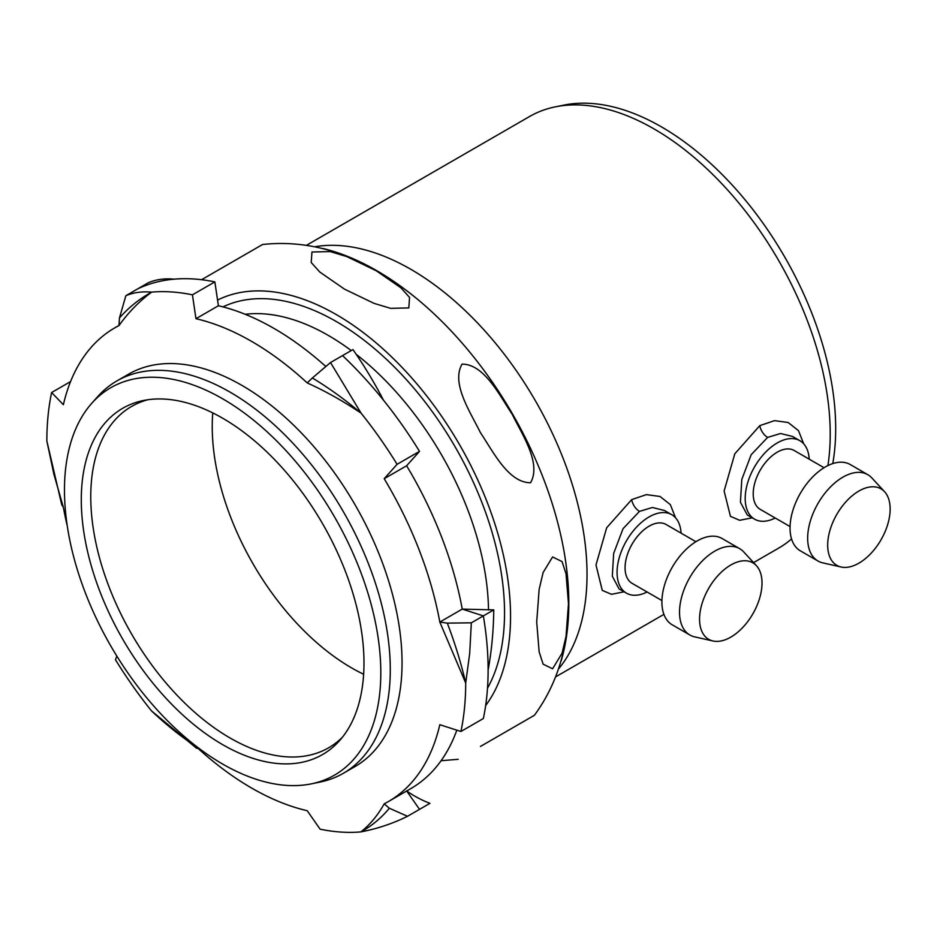 <?xml version="1.0" encoding="UTF-8"?>
<svg xmlns="http://www.w3.org/2000/svg" width="937" height="937" viewBox="0 0 937 937"><rect width="100%" height="100%" fill="white"/><g stroke="black" fill="none" stroke-linecap="round" stroke-linejoin="round"><path stroke-width="1.41" d="M212.746 412.901A197.075 113.775 -120 0 0 212.23 426.534A197.075 113.775 -120 0 0 363.638 674.253M342.555 737.068A197.075 113.775 60 0 1 328.641 747.785A197.075 113.775 60 0 1 176.788 694.985A197.075 113.775 60 0 1 90.76 496.657A197.075 113.775 60 0 1 131.578 406.447A197.075 113.775 60 0 1 147.8 399.759M363.989 663.033A199.897 115.415 -120 0 0 288.912 475.527A199.897 115.415 -120 0 0 143.431 400.509A199.897 115.415 -120 0 0 122.688 639.128A199.897 115.415 -120 0 0 339.709 740.476A199.897 115.415 -120 0 0 363.989 663.033M380.809 672.743A223.685 129.142 60 0 1 311.26 783.871A223.685 129.142 60 0 1 110.8 646.003A223.685 129.142 60 0 1 91.627 403.449A223.685 129.142 60 0 1 268.989 433.562A223.685 129.142 60 0 1 380.809 672.743M311.26 783.871L319.857 782.114A226.52 130.782 -120 0 0 343.364 773.283A226.52 130.782 -120 0 0 390.284 669.592A226.52 130.782 -120 0 0 291.407 441.632A226.52 130.782 -120 0 0 116.856 380.949A226.52 130.782 -120 0 0 97.448 396.89L91.627 403.449M343.364 773.283L355.135 766.489A226.52 130.782 -120 0 0 355.135 504.926A226.52 130.782 -120 0 0 128.615 374.156L116.856 380.949M116.856 656.134L115.45 659.695A296.174 170.991 -120 0 0 151.466 710.855C166.118 724.723 180.958 736.599 195.974 746.484A273.522 157.92 -120 0 0 251.596 788.04A273.522 157.92 -120 0 0 307.219 810.716L320.103 829.175A296.174 170.991 -120 0 0 360.886 831.892C370.092 824.583 377.857 815.225 384.193 803.841A273.522 157.92 -120 0 0 388.351 801.58A273.522 157.92 -120 0 0 439.816 724.711L460.922 731.481A296.174 170.991 -120 0 0 465.701 683.038L439.816 622.063A273.522 157.92 -120 0 0 384.193 478.702L397.089 464.319A296.174 170.991 -120 0 0 361.085 413.158C343.235 401.13 325.28 391.057 307.219 382.928A273.522 157.92 -120 0 0 195.974 318.709L192.436 294.839A296.174 170.991 -120 0 0 151.653 292.121C139.262 301.269 128.369 312.431 118.987 325.584A273.522 157.92 -120 0 0 114.829 327.833A273.522 157.92 -120 0 0 63.365 404.714L51.617 392.533A296.174 170.991 -120 0 0 46.85 440.976L53.866 474.134L63.365 507.362A273.522 157.92 -120 0 0 67.265 525.915M397.089 464.319L419.518 451.365L406.623 465.759A273.522 157.92 60 0 1 462.246 609.109L439.816 622.063L447.312 623.128A314.317 175.98 57.7 0 1 465.701 683.038L469.683 653.487L471.334 622.824L447.312 623.128M384.193 803.841L389.347 808.233A314.317 171.19 60.1 0 1 360.886 831.892C377.33 828.753 392.872 823.553 407.501 816.291L389.347 808.233M195.974 746.484L196.454 748.183L198.199 748.534M151.466 710.855L196.454 748.183M63.365 507.362L61.725 504.703L46.85 440.976M118.987 325.584L119.467 317.936A314.317 191.476 59.9 0 1 151.653 292.121C142.061 291.302 133.464 292.496 125.863 295.705L119.467 317.936M460.922 731.481L483.351 718.538A296.174 170.991 -120 0 0 488.118 670.096A296.174 170.991 -120 0 0 483.351 615.89L493.764 609.882L462.246 609.109L483.351 615.89L471.334 622.824M406.623 790.898L419.518 809.357L429.931 803.337C421.72 800.21 413.943 796.063 406.623 790.898L419.518 809.357L407.501 816.291M456.834 730.169A273.522 157.92 60 0 1 410.769 788.638L388.351 801.58M419.518 451.365A296.174 170.991 -120 0 0 383.502 400.204A296.174 170.991 -120 0 0 342.532 355.603L330.515 362.537L361.085 413.158A314.317 186.135 57.5 0 0 312.361 377.986L330.515 362.537M192.436 294.839L214.866 281.896L218.391 305.755A273.522 157.92 60 0 1 325.83 366.519M214.866 281.896A296.174 170.991 -120 0 0 174.083 279.167A296.174 170.991 -120 0 0 137.88 288.772L125.863 295.705M307.219 382.928L312.361 377.986M51.617 392.533L70.556 381.593M384.193 478.702L406.623 465.759M218.391 305.755L195.974 318.709M832.77 463.592A246.337 142.225 -120 0 0 835.687 428.619A246.337 142.225 -120 0 0 743.182 197.543A246.337 142.225 -120 0 0 563.91 105.108L555.313 106.853A249.172 143.853 60 0 1 736.646 200.366A249.172 143.853 60 0 1 830.217 434.089A249.172 143.853 60 0 1 827.91 465.584M791.554 538.939A249.172 143.853 60 0 1 778.612 548.145L753.582 562.598M306.903 245.061L529.452 116.575A249.172 143.853 60 0 1 555.313 106.853M803.677 443.787L798.476 430.645L788.146 422.493L774.524 420.643L759.802 425.644L734.807 453.789L724.114 491.023L730.45 516.334L739.656 520.293L752.235 517.821M675.53 517.763L670.33 504.61L660.011 496.469L646.378 494.619L631.667 499.632L606.672 527.754L595.991 564.976L602.28 590.392L611.498 594.304L624.101 591.797M681.058 533.141A45.304 26.154 120 0 0 671.747 514.682A45.304 26.154 120 0 0 626.443 540.836A45.304 26.154 120 0 0 626.443 593.144L619.041 588.881L612.306 576.185L613.665 553.439L623.046 528.691L639.479 511.379L652.41 507.491L664.509 510.501M626.443 593.144A45.304 26.154 120 0 0 647.092 591.997M661.932 600.558L632.1 583.341A33.978 19.618 -60 0 1 625.073 567.787A33.978 19.618 -60 0 1 639.901 533.598A33.978 19.618 -60 0 1 666.078 524.486L695.91 541.703M689.843 634.981L672.227 624.815A49.837 28.766 -60 0 1 661.909 601.999A49.837 28.766 -60 0 1 683.659 551.846A49.837 28.766 -60 0 1 722.064 538.506L739.68 548.672A49.837 28.766 120 0 0 701.274 562.024A49.837 28.766 120 0 0 679.524 612.177A49.837 28.766 120 0 0 689.843 634.981A49.837 28.766 120 0 0 694.645 636.855L712.952 640.978A44.168 25.498 -60 0 1 708.7 588.331A44.168 25.498 -60 0 1 756.417 565.679A44.168 25.498 -60 0 1 762.015 583.048A44.168 25.498 -60 0 1 745.243 624.686A44.168 25.498 -60 0 1 712.952 640.978M756.417 565.679L743.697 551.893A49.837 28.766 120 0 0 739.68 548.672M747.211 514.835L740.429 502.267L741.799 479.463L751.181 454.726L767.614 437.403L780.556 433.515L792.479 436.431L799.882 440.706A45.304 26.154 120 0 0 754.578 466.86A45.304 26.154 120 0 0 754.578 519.168A45.304 26.154 120 0 0 775.227 518.009M809.205 459.165A45.304 26.154 120 0 0 799.882 440.706M790.067 526.582L760.247 509.365A33.978 19.618 -60 0 1 753.207 493.811A33.978 19.618 -60 0 1 768.035 459.61A33.978 19.618 -60 0 1 794.213 450.51L824.045 467.727M817.978 561.005L800.362 550.839A49.837 28.766 -60 0 1 790.043 528.023A49.837 28.766 -60 0 1 811.793 477.87A49.837 28.766 -60 0 1 850.199 464.518L867.814 474.696A49.837 28.766 120 0 0 829.409 488.048A49.837 28.766 120 0 0 807.659 538.189A49.837 28.766 120 0 0 817.978 561.005A49.837 28.766 120 0 0 822.78 562.868L841.086 567.002A44.168 25.498 -60 0 1 836.835 514.343A44.168 25.498 -60 0 1 884.563 491.702A44.168 25.498 -60 0 1 890.15 509.06A44.168 25.498 -60 0 1 873.378 550.71A44.168 25.498 -60 0 1 841.086 567.002M884.563 491.702L871.832 477.917A49.837 28.766 120 0 0 867.814 474.696M480.4 432.601C470.433 412.198 450.92 383.385 462.058 364.118C484.3 364.118 499.503 395.414 512.188 414.259C522.155 434.663 541.668 463.475 530.541 482.742C508.287 482.742 493.085 451.447 480.4 432.601M344.488 289.135L319.857 272.081L311.213 262.512L311.962 252.006L330.164 251.573L346.749 256.562L376.276 270.781L400.919 287.835L409.551 297.404L408.813 307.922L390.6 308.343L374.027 303.354L344.488 289.135M262.559 244.51L201.596 279.706M480.4 746.473L534.383 715.306L480.4 746.473M536.702 622.039L539.15 589.35L543.12 572.507L552.584 556.953L562.059 561.568L566.03 573.831L568.478 603.697L566.03 636.375L562.059 653.23L552.584 668.784L543.12 664.169L539.15 651.906L536.702 622.039M323.312 248.563A271.671 156.854 60 0 1 418.054 299.711A271.671 156.854 60 0 1 564.32 553.053A271.671 156.854 60 0 1 561.24 660.679M174.083 279.167A296.174 170.991 -120 0 0 137.88 288.772L148.292 282.751A304.057 115.485 62.2 0 1 174.083 279.167M462.246 609.109L483.351 615.89A296.174 170.991 -120 0 1 488.118 670.096A304.057 206.269 73.9 0 0 493.764 609.882M383.502 400.204A296.174 170.991 -120 0 0 342.532 355.603L352.944 349.583A304.057 150.763 74.1 0 1 383.502 400.204M245.236 314.305A226.52 130.782 60 0 1 351.246 350.567M356.236 354.362A226.52 130.782 60 0 1 488.505 609.893M315.371 246.665A249.172 143.853 60 0 1 535.425 400.837A249.172 143.853 60 0 1 558.92 668.503M631.667 499.632A11.326 6.536 -120 0 0 639.479 511.379M759.802 425.644A11.326 6.536 -120 0 0 767.614 437.403M222.971 306.879A237.846 137.317 60 0 1 437.122 418.464A237.846 137.317 60 0 1 487.498 688.203M217.548 300.086A246.337 142.225 60 0 1 445.989 422.751A246.337 142.225 60 0 1 485.647 705.584M457.326 730.333A246.337 142.225 60 0 1 456.659 730.684M118.964 325.455L114.829 327.833M556.063 676.631L663.911 614.367M671.747 514.682L664.356 510.419M754.578 519.168L747.176 514.893M419.6 301C367.667 257.558 315.324 238.724 262.571 244.51M563.98 551.073C575.634 617.764 565.761 672.508 534.383 715.306M458.205 759.298L441.093 760.727"/></g></svg>
